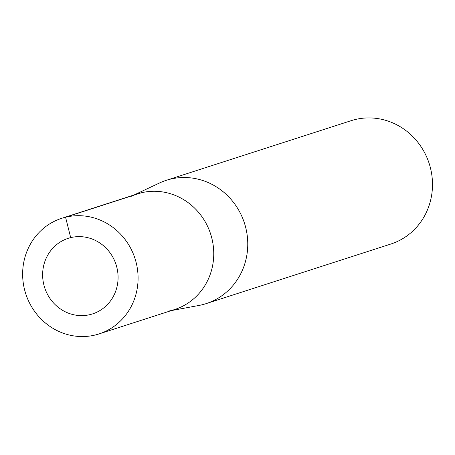 <?xml version="1.0" encoding="UTF-8"?>
<svg xmlns="http://www.w3.org/2000/svg" width="455" height="455" viewBox="0 0 455 455"><rect width="100%" height="100%" fill="white"/><g stroke="black" fill="none" stroke-linecap="round" stroke-linejoin="round"><path stroke-width="0.68" d="M198.829 305.476A64.792 61.226 -107.9 0 0 206.172 303.616A64.792 61.226 -107.9 0 0 245.108 225.299A64.792 61.226 -107.9 0 0 170.409 179.151A64.792 61.226 -107.9 0 0 166.291 180.316A64.792 61.226 -107.9 0 0 159.404 183.035M167.872 311.237A60.742 57.398 -107.9 0 0 212.189 239.711A60.742 57.398 -107.9 0 0 141.232 192.812A60.742 57.398 -107.9 0 0 130.915 196.452M390.902 244.017A64.792 61.226 -107.9 0 0 429.838 165.7A64.792 61.226 -107.9 0 0 355.139 119.557A64.792 61.226 -107.9 0 0 351.021 120.717L166.297 180.316M70.69 237.624A39.704 37.515 -107.9 0 0 68.165 238.34A39.704 37.515 -107.9 0 0 44.664 287.674A39.704 37.515 -107.9 0 0 92.604 313.887A39.704 37.515 -107.9 0 0 116.457 265.902A39.704 37.515 -107.9 0 0 70.69 237.624A39.704 37.515 -107.9 0 0 68.165 238.34A39.704 37.515 -107.9 0 0 44.664 287.674A39.704 37.515 -107.9 0 0 92.604 313.887A39.704 37.515 -107.9 0 0 116.457 265.902A39.704 37.515 -107.9 0 0 70.69 237.624L65.566 217.223A60.742 57.398 -107.9 0 0 61.704 218.315A60.742 57.398 -107.9 0 0 25.747 293.793A60.742 57.398 -107.9 0 0 99.093 333.907A60.742 57.398 -107.9 0 0 135.596 260.482A60.742 57.398 -107.9 0 0 65.566 217.223L141.232 192.812A60.742 57.398 -107.9 0 0 137.37 193.904M174.76 309.497A60.742 57.398 -107.9 0 0 211.262 236.071A60.742 57.398 -107.9 0 0 141.232 192.812M159.409 183.035L134.066 194.968M198.903 305.464L171.37 310.589M390.817 244.045L206.087 303.644M137.376 193.898L61.709 218.309M174.674 309.519L99.008 333.93"/></g></svg>
